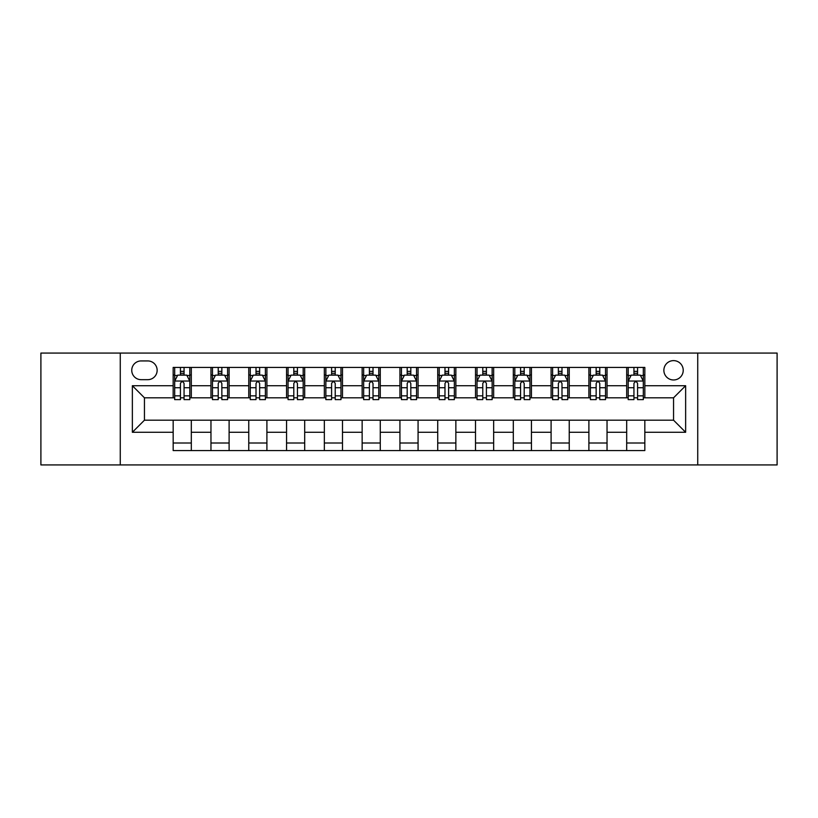 <?xml version="1.0" encoding="UTF-8"?>
<svg xmlns="http://www.w3.org/2000/svg" width="818" height="818" viewBox="0 0 818 818"><rect width="100%" height="100%" fill="white"/><g stroke="black" fill="none" stroke-linecap="round" stroke-linejoin="round"><path stroke-width="1.23" d="M673.551 360.626A9.673 9.673 0 0 0 663.868 370.298A9.673 9.673 0 0 0 673.551 379.971A9.673 9.673 0 0 0 683.224 370.298A9.673 9.673 0 0 0 673.551 360.626M697.734 464.931L777.1 464.931L777.1 353.069L697.734 353.069L697.734 464.931L120.266 464.931L120.266 353.069L40.9 353.069L40.9 464.931L120.266 464.931M141.125 379.675L147.782 379.675A9.376 9.376 0 0 0 157.148 370.298A9.376 9.376 0 0 0 147.782 360.932L141.125 360.932A9.376 9.376 0 0 0 131.749 370.298A9.376 9.376 0 0 0 141.125 379.675M697.734 353.069L120.266 353.069M173.171 432.282L132.363 432.282L132.363 385.718L173.171 385.718L173.171 397.814L144.449 397.814L144.449 420.186L173.171 420.186L173.171 450.575L644.829 450.575L644.829 420.186L673.551 420.186L673.551 397.814L644.829 397.814L644.829 385.718L685.637 385.718L685.637 432.282L644.829 432.282M644.829 385.718L644.829 367.425L173.171 367.425L173.171 385.718M626.69 367.425L626.69 397.814L628.193 397.814M633.94 397.814L637.57 397.814M643.316 397.814L644.829 397.814M626.69 397.814L605.524 397.814M588.888 367.425L588.888 397.814L590.402 397.814M596.148 397.814L599.778 397.814M588.888 397.814L567.733 397.814M551.097 367.425L551.097 397.814L552.61 397.814M558.357 397.814L561.986 397.814M551.097 397.814L529.941 397.814M513.305 367.425L513.305 397.814L514.819 397.814M520.565 397.814L524.195 397.814M513.305 397.814L492.139 397.814M475.514 367.425L475.514 397.814L477.027 397.814M482.773 397.814L486.403 397.814M475.514 397.814L454.348 397.814M437.722 367.425L437.722 397.814L439.235 397.814M444.982 397.814L448.612 397.814M437.722 397.814L416.556 397.814M399.93 367.425L399.93 397.814L401.444 397.814M407.19 397.814L410.81 397.814M399.93 397.814L378.765 397.814M362.139 367.425L362.139 397.814L363.652 397.814M369.388 397.814L373.018 397.814M362.139 397.814L340.973 397.814M324.347 367.425L324.347 397.814L325.861 397.814M331.597 397.814L335.227 397.814M324.347 397.814L303.181 397.814M286.556 367.425L286.556 397.814L288.059 397.814M293.805 397.814L297.435 397.814M286.556 397.814L265.39 397.814M248.764 367.425L248.764 397.814L250.267 397.814M256.014 397.814L259.643 397.814M248.764 397.814L227.598 397.814M210.962 367.425L210.962 397.814L212.476 397.814M218.222 397.814L221.852 397.814M210.962 397.814L189.807 397.814M173.171 397.814L174.684 397.814M180.43 397.814L184.06 397.814M173.171 420.186L191.31 420.186L191.31 450.575M644.829 420.186L191.31 420.186M191.31 367.425L191.31 397.814M173.171 374.992L174.684 374.992M180.43 374.992L184.06 374.992M189.807 374.992L191.31 374.992M173.171 443.008L191.31 443.008M210.962 420.186L210.962 450.575M229.112 367.425L229.112 397.814M210.962 374.992L212.476 374.992M218.222 374.992L221.852 374.992M227.598 374.992L229.112 374.992M229.112 420.186L229.112 450.575M210.962 443.008L229.112 443.008M248.764 420.186L248.764 450.575M266.903 420.186L266.903 450.575M248.764 443.008L266.903 443.008M266.903 367.425L266.903 397.814M248.764 374.992L250.267 374.992M256.014 374.992L259.643 374.992M265.39 374.992L266.903 374.992M286.556 420.186L286.556 450.575M304.695 420.186L304.695 450.575M286.556 443.008L304.695 443.008M304.695 367.425L304.695 397.814M286.556 374.992L288.059 374.992M293.805 374.992L297.435 374.992M303.181 374.992L304.695 374.992M324.347 420.186L324.347 450.575M342.486 420.186L342.486 450.575M324.347 443.008L342.486 443.008M342.486 367.425L342.486 397.814M324.347 374.992L325.861 374.992M331.597 374.992L335.227 374.992M340.973 374.992L342.486 374.992M362.139 420.186L362.139 450.575M380.278 420.186L380.278 450.575M362.139 443.008L380.278 443.008M380.278 367.425L380.278 397.814M362.139 374.992L363.652 374.992M369.388 374.992L373.018 374.992M378.765 374.992L380.278 374.992M399.93 420.186L399.93 450.575M418.07 420.186L418.07 450.575M399.93 443.008L418.07 443.008M418.07 367.425L418.07 397.814M399.93 374.992L401.444 374.992M407.19 374.992L410.81 374.992M416.556 374.992L418.07 374.992M437.722 420.186L437.722 450.575M455.861 420.186L455.861 450.575M437.722 443.008L455.861 443.008M455.861 367.425L455.861 397.814M437.722 374.992L439.235 374.992M444.982 374.992L448.612 374.992M454.348 374.992L455.861 374.992M475.514 420.186L475.514 450.575M493.653 420.186L493.653 450.575M475.514 443.008L493.653 443.008M493.653 367.425L493.653 397.814M475.514 374.992L477.027 374.992M482.773 374.992L486.403 374.992M492.139 374.992L493.653 374.992M513.305 420.186L513.305 450.575M531.444 420.186L531.444 450.575M513.305 443.008L531.444 443.008M531.444 367.425L531.444 397.814M513.305 374.992L514.819 374.992M520.565 374.992L524.195 374.992M529.941 374.992L531.444 374.992M551.097 420.186L551.097 450.575M569.236 420.186L569.236 450.575M551.097 443.008L569.236 443.008M569.236 367.425L569.236 397.814M551.097 374.992L552.61 374.992M558.357 374.992L561.986 374.992M567.733 374.992L569.236 374.992M588.888 420.186L588.888 450.575M607.038 420.186L607.038 450.575M588.888 443.008L607.038 443.008M607.038 367.425L607.038 397.814M588.888 374.992L590.402 374.992M596.148 374.992L599.778 374.992M605.524 374.992L607.038 374.992M626.69 420.186L626.69 450.575M626.69 443.008L644.829 443.008M626.69 374.992L628.193 374.992M633.94 374.992L637.57 374.992M643.316 374.992L644.829 374.992M144.449 397.814L132.363 385.718M144.449 420.186L132.363 432.282M685.637 385.718L673.551 397.814M685.637 432.282L673.551 420.186M184.06 371.362L180.43 371.362M189.807 395.84L184.06 395.84L184.06 399.624L189.807 399.624L189.807 381.188L186.78 375.135L177.71 375.135L174.684 381.188L174.684 399.624L180.43 399.624L180.43 395.84L174.684 395.84M174.684 381.188L174.684 367.425M189.807 381.188L189.807 367.425M180.43 375.135L180.43 367.425M184.06 367.425L184.06 375.135M184.06 395.84L184.06 383.448C182.854 381.127 181.637 381.127 180.43 383.448L180.43 395.84M221.852 371.362L218.222 371.362M227.598 395.84L221.852 395.84L221.852 399.624L227.598 399.624L227.598 381.188L224.572 375.135L215.502 375.135L212.476 381.188L212.476 399.624L218.222 399.624L218.222 395.84L212.476 395.84M212.476 381.188L212.476 367.425M227.598 381.188L227.598 367.425M218.222 375.135L218.222 367.425M221.852 367.425L221.852 375.135M221.852 395.84L221.852 383.448C220.645 381.127 219.439 381.127 218.222 383.448L218.222 395.84M259.643 371.362L256.014 371.362M265.39 395.84L259.643 395.84L259.643 399.624L265.39 399.624L265.39 381.188L262.363 375.135L253.294 375.135L250.267 381.188L250.267 399.624L256.014 399.624L256.014 395.84L250.267 395.84M250.267 381.188L250.267 367.425M265.39 381.188L265.39 367.425M256.014 375.135L256.014 367.425M259.643 367.425L259.643 375.135M259.643 395.84L259.643 383.448C258.437 381.127 257.23 381.127 256.014 383.448L256.014 395.84M297.435 371.362L293.805 371.362M303.181 395.84L297.435 395.84L297.435 399.624L303.181 399.624L303.181 381.188L300.155 375.135L291.085 375.135L288.059 381.188L288.059 399.624L293.805 399.624L293.805 395.84L288.059 395.84M288.059 381.188L288.059 367.425M303.181 381.188L303.181 367.425M293.805 375.135L293.805 367.425M297.435 367.425L297.435 375.135M297.435 395.84L297.435 383.448C296.228 381.127 295.022 381.127 293.805 383.448L293.805 395.84M335.227 371.362L331.597 371.362M340.973 395.84L335.227 395.84L335.227 399.624L340.973 399.624L340.973 381.188L337.946 375.135L328.877 375.135L325.861 381.188L325.861 399.624L331.597 399.624L331.597 395.84L325.861 395.84M325.861 381.188L325.861 367.425M340.973 381.188L340.973 367.425M331.597 375.135L331.597 367.425M335.227 367.425L335.227 375.135M335.227 395.84L335.227 383.448C334.02 381.127 332.814 381.127 331.597 383.448L331.597 395.84M373.018 371.362L369.388 371.362M378.765 395.84L373.018 395.84L373.018 399.624L378.765 399.624L378.765 381.188L375.738 375.135L366.668 375.135L363.652 381.188L363.652 399.624L369.388 399.624L369.388 395.84L363.652 395.84M363.652 381.188L363.652 367.425M378.765 381.188L378.765 367.425M369.388 375.135L369.388 367.425M373.018 367.425L373.018 375.135M373.018 395.84L373.018 383.448C371.812 381.127 370.605 381.127 369.388 383.448L369.388 395.84M410.81 371.362L407.19 371.362M416.556 395.84L410.81 395.84L410.81 399.624L416.556 399.624L416.556 381.188L413.54 375.135L404.46 375.135L401.444 381.188L401.444 399.624L407.19 399.624L407.19 395.84L401.444 395.84M401.444 381.188L401.444 367.425M416.556 381.188L416.556 367.425M407.19 375.135L407.19 367.425M410.81 367.425L410.81 375.135M410.81 395.84L410.81 383.448C409.603 381.127 408.397 381.127 407.19 383.448L407.19 395.84M448.612 371.362L444.982 371.362M454.348 395.84L448.612 395.84L448.612 399.624L454.348 399.624L454.348 381.188L451.331 375.135L442.262 375.135L439.235 381.188L439.235 399.624L444.982 399.624L444.982 395.84L439.235 395.84M439.235 381.188L439.235 367.425M454.348 381.188L454.348 367.425M444.982 375.135L444.982 367.425M448.612 367.425L448.612 375.135M448.612 395.84L448.612 383.448C447.395 381.127 446.188 381.127 444.982 383.448L444.982 395.84M486.403 371.362L482.773 371.362M492.139 395.84L486.403 395.84L486.403 399.624L492.139 399.624L492.139 381.188L489.123 375.135L480.054 375.135L477.027 381.188L477.027 399.624L482.773 399.624L482.773 395.84L477.027 395.84M477.027 381.188L477.027 367.425M492.139 381.188L492.139 367.425M482.773 375.135L482.773 367.425M486.403 367.425L486.403 375.135M486.403 395.84L486.403 383.448C485.186 381.127 483.98 381.127 482.773 383.448L482.773 395.84M524.195 371.362L520.565 371.362M529.941 395.84L524.195 395.84L524.195 399.624L529.941 399.624L529.941 381.188L526.915 375.135L517.845 375.135L514.819 381.188L514.819 399.624L520.565 399.624L520.565 395.84L514.819 395.84M514.819 381.188L514.819 367.425M529.941 381.188L529.941 367.425M520.565 375.135L520.565 367.425M524.195 367.425L524.195 375.135M524.195 395.84L524.195 383.448C522.988 381.127 521.772 381.127 520.565 383.448L520.565 395.84M561.986 371.362L558.357 371.362M567.733 395.84L561.986 395.84L561.986 399.624L567.733 399.624L567.733 381.188L564.706 375.135L555.637 375.135L552.61 381.188L552.61 399.624L558.357 399.624L558.357 395.84L552.61 395.84M552.61 381.188L552.61 367.425M567.733 381.188L567.733 367.425M558.357 375.135L558.357 367.425M561.986 367.425L561.986 375.135M561.986 395.84L561.986 383.448C560.78 381.127 559.563 381.127 558.357 383.448L558.357 395.84M599.778 371.362L596.148 371.362M605.524 395.84L599.778 395.84L599.778 399.624L605.524 399.624L605.524 381.188L602.498 375.135L593.428 375.135L590.402 381.188L590.402 399.624L596.148 399.624L596.148 395.84L590.402 395.84M590.402 381.188L590.402 367.425M605.524 381.188L605.524 367.425M596.148 375.135L596.148 367.425M599.778 367.425L599.778 375.135M599.778 395.84L599.778 383.448C598.571 381.127 597.365 381.127 596.148 383.448L596.148 395.84M637.57 371.362L633.94 371.362M643.316 395.84L637.57 395.84L637.57 399.624L643.316 399.624L643.316 381.188L640.289 375.135L631.22 375.135L628.193 381.188L628.193 399.624L633.94 399.624L633.94 395.84L628.193 395.84M628.193 381.188L628.193 367.425M643.316 381.188L643.316 367.425M633.94 375.135L633.94 367.425M637.57 367.425L637.57 375.135M637.57 395.84L637.57 383.448C636.363 381.127 635.157 381.127 633.94 383.448L633.94 395.84M210.962 432.282L191.31 432.282M210.962 385.718L191.31 385.718M248.764 385.718L229.112 385.718M248.764 432.282L229.112 432.282M286.556 385.718L266.903 385.718M286.556 432.282L266.903 432.282M324.347 385.718L304.695 385.718M324.347 432.282L304.695 432.282M362.139 385.718L342.486 385.718M362.139 432.282L342.486 432.282M399.93 385.718L380.278 385.718M399.93 432.282L380.278 432.282M437.722 385.718L418.07 385.718M437.722 432.282L418.07 432.282M475.514 385.718L455.861 385.718M475.514 432.282L455.861 432.282M513.305 385.718L493.653 385.718M513.305 432.282L493.653 432.282M551.097 385.718L531.444 385.718M551.097 432.282L531.444 432.282M588.888 385.718L569.236 385.718M588.888 432.282L569.236 432.282M626.69 385.718L607.038 385.718M626.69 432.282L607.038 432.282M189.725 381.035L174.766 381.035M174.684 375.503L177.526 375.503M186.964 375.503L189.807 375.503M180.43 387.732L174.684 387.732M189.807 387.732L184.06 387.732M184.06 373.284L180.43 373.284M227.516 381.035L212.557 381.035M212.476 375.503L215.318 375.503M224.756 375.503L227.598 375.503M218.222 387.732L212.476 387.732M227.598 387.732L221.852 387.732M221.852 373.284L218.222 373.284M265.308 381.035L250.349 381.035M250.267 375.503L253.11 375.503M262.547 375.503L265.39 375.503M256.014 387.732L250.267 387.732M265.39 387.732L259.643 387.732M259.643 373.284L256.014 373.284M303.11 381.035L288.14 381.035M288.059 375.503L290.901 375.503M300.339 375.503L303.181 375.503M293.805 387.732L288.059 387.732M303.181 387.732L297.435 387.732M297.435 373.284L293.805 373.284M340.901 381.035L325.932 381.035M325.861 375.503L328.703 375.503M338.131 375.503L340.973 375.503M331.597 387.732L325.861 387.732M340.973 387.732L335.227 387.732M335.227 373.284L331.597 373.284M378.693 381.035L363.724 381.035M363.652 375.503L366.495 375.503M375.922 375.503L378.765 375.503M369.388 387.732L363.652 387.732M378.765 387.732L373.018 387.732M373.018 373.284L369.388 373.284M416.485 381.035L401.515 381.035M401.444 375.503L404.286 375.503M413.714 375.503L416.556 375.503M407.19 387.732L401.444 387.732M416.556 387.732L410.81 387.732M410.81 373.284L407.19 373.284M454.276 381.035L439.307 381.035M439.235 375.503L442.078 375.503M451.505 375.503L454.348 375.503M444.982 387.732L439.235 387.732M454.348 387.732L448.612 387.732M448.612 373.284L444.982 373.284M492.068 381.035L477.099 381.035M477.027 375.503L479.869 375.503M489.297 375.503L492.139 375.503M482.773 387.732L477.027 387.732M492.139 387.732L486.403 387.732M486.403 373.284L482.773 373.284M529.86 381.035L514.89 381.035M514.819 375.503L517.661 375.503M527.099 375.503L529.941 375.503M520.565 387.732L514.819 387.732M529.941 387.732L524.195 387.732M524.195 373.284L520.565 373.284M567.651 381.035L552.692 381.035M552.61 375.503L555.453 375.503M564.89 375.503L567.733 375.503M558.357 387.732L552.61 387.732M567.733 387.732L561.986 387.732M561.986 373.284L558.357 373.284M605.443 381.035L590.484 381.035M590.402 375.503L593.244 375.503M602.682 375.503L605.524 375.503M596.148 387.732L590.402 387.732M605.524 387.732L599.778 387.732M599.778 373.284L596.148 373.284M643.234 381.035L628.275 381.035M628.193 375.503L631.036 375.503M640.474 375.503L643.316 375.503M633.94 387.732L628.193 387.732M643.316 387.732L637.57 387.732M637.57 373.284L633.94 373.284"/></g></svg>
